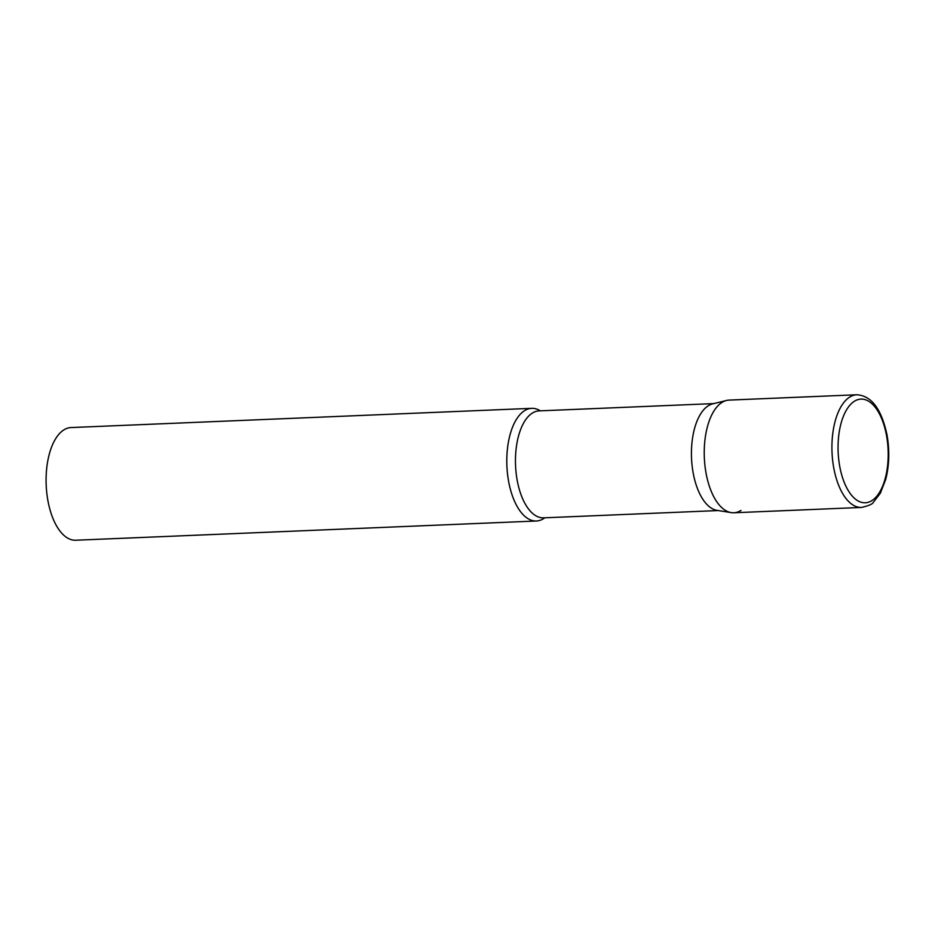<?xml version="1.0" encoding="UTF-8"?>
<svg xmlns="http://www.w3.org/2000/svg" width="935" height="935" viewBox="0 0 935 935"><rect width="100%" height="100%" fill="white"/><g stroke="black" fill="none" stroke-linecap="round" stroke-linejoin="round"><path stroke-width="1.4" d="M856.822 394.769L729.148 400.098A56.392 27.173 87.6 0 0 705.948 472.572A56.392 27.173 87.6 0 0 733.846 512.766L861.521 507.436C868.662 505.788 872.6 504.07 873.36 502.305L880.349 493.236L885.772 479.234C889.243 465.385 889.688 450.799 887.116 435.465C881.658 409.25 871.56 395.68 856.822 394.769A56.392 27.173 87.6 0 0 833.634 467.243A56.392 27.173 87.6 0 0 861.521 507.436M731.205 512.614L717.028 510.358A53.529 25.806 -92.4 0 1 691.818 462.72A53.529 25.806 -92.4 0 1 708.274 405.767A53.529 25.806 -92.4 0 1 712.587 403.897L726.518 400.472A56.392 27.173 -92.4 0 0 721.972 402.447A56.392 27.173 -92.4 0 0 704.639 462.439A56.392 27.173 -92.4 0 0 731.205 512.614A56.392 27.173 -92.4 0 0 741.011 510.416M544.813 517.803A56.392 27.173 -92.4 0 1 543.562 518.656A56.392 27.173 -92.4 0 1 536.398 521.005A56.392 27.173 -92.4 0 1 507.46 473.391A56.392 27.173 -92.4 0 1 524.523 410.687A56.392 27.173 -92.4 0 1 531.699 408.338A56.392 27.173 -92.4 0 1 540.348 410.827M536.398 521.005L75.688 540.231A56.392 27.173 -92.4 0 1 46.75 492.616A56.392 27.173 -92.4 0 1 63.825 429.913A56.392 27.173 -92.4 0 1 70.99 427.564L531.699 408.338M839.63 465.794A51.881 25 87.6 0 0 871.887 500.611A51.881 25 87.6 0 0 886.625 436.084A51.881 25 87.6 0 0 854.368 401.267A51.881 25 87.6 0 0 839.63 465.794M718.29 510.557L543.562 517.85A53.529 25.806 -92.4 0 1 516.085 472.642A53.529 25.806 -92.4 0 1 532.295 413.118A53.529 25.806 -92.4 0 1 539.098 410.886L713.826 403.593"/></g></svg>
